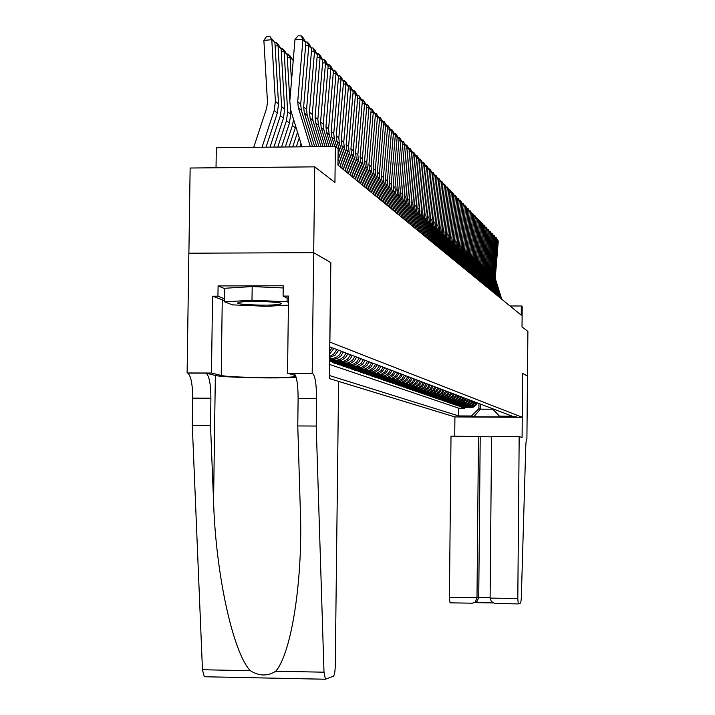 <?xml version="1.0" encoding="UTF-8"?>
<svg xmlns="http://www.w3.org/2000/svg" width="715" height="715" viewBox="0 0 715 715"><rect width="100%" height="100%" fill="white"/><g stroke="black" fill="none" stroke-linecap="round" stroke-linejoin="round"><path stroke-width="1.07" d="M516.23 416.711L504.45 416.631L516.23 416.711M338.615 381.399L454.883 416.925L522.227 417.283L329.803 342.074M188.894 253.208L190.136 168.016L314.752 166.854L334.942 182.441L335.371 146.468L216.314 147.71L216.028 167.775M522.227 417.283L522.602 373.337L527.518 376.179L522.602 373.355L522.084 437.455L519.179 436.57L517.803 598.535L518.259 603.925L520.735 602.977L521.289 598.571L525.623 451.21C525.757 443.559 526.186 439.466 526.91 438.93L527.893 331.42L522.022 326.889L522.191 306.726L521.315 305.966L510.018 305.984M330.75 262.593L313.697 252.69L314.752 166.854M329.57 361.441L330.777 361.862L330.795 360.896M352.325 355.427L350.001 359.18L346.391 361.692L342.986 362.496L332.627 362.496L335.38 363.452L335.389 362.505M356.669 357.08L354.381 360.798L350.806 363.274L347.427 364.078L337.185 364.078L339.875 365.007L339.884 364.078M360.932 358.698L358.662 362.371L355.123 364.829L351.789 365.615L341.654 365.615L344.281 366.527L344.29 365.624M365.106 360.28L362.854 363.917L359.359 366.348L356.052 367.126L346.015 367.126L348.598 368.019L348.607 367.135M369.19 361.835L366.965 365.437L363.497 367.832L360.226 368.609L350.296 368.609L352.817 369.476L352.835 368.609M373.185 363.354L370.987 366.911L367.555 369.289L364.319 370.057L354.488 370.057L356.964 370.906L356.973 370.057M377.109 364.838L374.928 368.368L371.532 370.719L368.323 371.478L358.59 371.469L361.012 372.309L361.021 371.478M380.943 366.294L378.789 369.789L375.429 372.113L372.256 372.864L362.612 372.864L364.99 373.686L364.999 372.873M384.715 367.725L382.57 371.183L379.245 373.489L376.099 374.231L366.554 374.222L368.886 375.026L368.895 374.231M388.397 369.128L386.288 372.551L382.99 374.83L379.88 375.572L370.424 375.563L372.703 376.349L372.712 375.572M392.017 370.504L389.925 373.891L386.654 376.153L383.571 376.877L374.213 376.868L376.447 377.645L376.456 376.877M395.565 371.854L393.491 375.205L390.256 377.44L387.199 378.163L377.931 378.155L380.121 378.914L380.13 378.163M399.042 373.167L396.986 376.492L393.786 378.709L390.765 379.424L381.569 379.415L383.723 380.157L383.732 379.424M402.456 374.463L400.418 377.761L397.245 379.951L394.251 380.657L385.153 380.648L387.262 381.381L387.271 380.657M405.807 375.741L403.787 379.004L400.65 381.175L397.674 381.873L388.656 381.864L390.73 382.579L390.739 381.873M409.096 376.984L407.094 380.219L403.984 382.373L401.044 383.061L392.106 383.052L394.135 383.758L394.144 383.061M412.323 378.217L410.339 381.417L407.255 383.544L404.341 384.232L395.484 384.223L397.477 384.911L397.486 384.232M415.487 379.415L413.529 382.588L410.464 384.697L407.577 385.376L398.8 385.367L400.766 386.046L400.766 385.376M418.597 380.594L416.657 383.741L413.619 385.832L410.759 386.511L402.062 386.493L403.984 387.164L403.993 386.502M421.653 381.756L419.723 384.867L416.72 386.949L413.887 387.61L405.262 387.602L407.148 388.254L407.157 387.61M424.656 382.9L422.744 385.984L419.768 388.039L416.952 388.701L408.399 388.692L410.258 389.335L410.267 388.692M427.597 384.018L425.702 387.074L422.753 389.112L419.964 389.764L411.491 389.755L413.315 390.39L413.324 389.764M430.493 385.117L428.616 388.147L425.693 390.167L422.923 390.819L414.521 390.801L416.318 391.427L416.327 390.81M433.344 386.198L431.476 389.201L428.58 391.203L425.836 391.847L417.506 391.838L419.267 392.446L419.276 391.838M436.141 387.262L434.291 390.238L431.413 392.222L428.696 392.857L420.438 392.848L422.172 393.447L422.172 392.857M438.885 388.299L437.053 391.257L434.202 393.223L431.511 393.858L423.316 393.84L425.023 394.43L425.023 393.849M441.593 389.326L439.779 392.258L436.945 394.206L434.273 394.832L426.149 394.823L427.82 395.404L427.829 394.832M444.247 390.336L442.451 393.241L439.645 395.181L436.99 395.797L428.929 395.788L430.582 396.351L430.591 395.788M446.857 391.328L445.079 394.206L442.29 396.128L439.662 396.745L431.672 396.727L433.29 397.29L433.299 396.736M449.431 392.303L447.662 395.163L444.9 397.066L442.29 397.674L434.363 397.665L435.962 398.21L435.962 397.665M451.96 393.268L450.2 396.101L447.465 397.987L444.873 398.595L437.017 398.577L438.581 399.122L438.59 398.586M454.445 394.206L452.702 397.022L449.985 398.89L447.42 399.497L439.618 399.479L441.164 400.016L441.164 399.488M456.894 395.136L455.169 397.924L452.47 399.783L449.923 400.382L442.183 400.364L443.702 400.892L443.711 400.373M459.298 396.056L457.591 398.818L454.91 400.659L444.703 401.24L446.205 401.75L446.205 401.24M461.675 396.95L459.968 399.694L457.314 401.526L447.188 402.098L448.663 402.608L448.671 402.098M464.008 397.844L462.319 400.561L459.682 402.375L449.637 402.938L451.085 403.439L451.094 402.947M466.305 398.711L464.625 401.41L462.015 403.215L452.041 403.769L453.471 404.261L453.471 403.778M468.566 399.569L466.904 402.25L464.312 404.038L454.409 404.592L455.812 405.074L455.821 404.601M470.792 400.418L469.138 403.072L466.564 404.851L456.742 405.396L458.127 405.879L458.136 405.405M472.981 401.249L471.346 403.886L468.79 405.646L459.048 406.192L460.406 406.665L460.406 406.2M475.144 402.071L473.518 404.69L470.979 406.433L461.309 406.978L462.65 407.434L462.65 406.978M335.371 146.468L338.159 148.854L337.963 165.102L521.235 315.172L521.315 305.966M492.161 408.533L499.454 416.139L512.369 416.21L329.74 346.855M499.454 416.139L501.573 416.908L473.83 416.756L471.489 415.996L458.637 415.924L329.401 375.509M329.535 364.427L458.708 408.176L464.857 408.202L464.857 407.747M477.271 402.876L475.654 405.477L473.142 407.21L463.535 407.747L464.857 408.202M476.422 402.554L474.805 405.164L471.703 407.112L462.65 407.434M474.277 401.741L472.204 404.806L469.532 406.334L460.406 406.665M472.106 400.918L470.47 403.564L467.324 405.548L458.127 405.879M469.907 400.078L467.798 403.189L465.081 404.744L455.812 405.074M467.664 399.229L465.992 401.919L462.802 403.93L453.471 404.261M465.385 398.362L463.249 401.517L460.487 403.099L451.085 403.439M463.079 397.486L461.381 400.221L458.136 402.259L448.663 402.608M460.728 396.593L458.556 399.801L455.75 401.41L446.205 401.75M458.342 395.69L456.152 398.925L453.328 400.543L443.702 400.892M455.92 394.769L454.186 397.567L450.861 399.658L441.164 400.016M453.453 393.831L451.71 396.655L448.359 398.764L438.581 399.122M450.951 392.884L449.19 395.726L445.811 397.853L435.962 398.21M448.412 391.918L446.634 394.787L443.229 396.923L433.29 397.29M445.82 390.935L443.541 394.305L440.601 395.985L430.582 396.351M443.193 389.934L441.387 392.848L437.929 395.029L427.82 395.404M440.512 388.915L438.697 391.856L435.203 394.054L425.023 394.43M437.795 387.888L435.953 390.855L432.441 393.071L422.172 393.447M435.024 386.833L433.174 389.827L429.626 392.061L419.267 392.446M432.209 385.769L429.831 389.282L426.766 391.042L416.318 391.427M429.349 384.679L427.463 387.718L423.852 389.997L413.315 390.39M426.426 383.571L424.004 387.146L420.885 388.933L410.258 389.335M423.459 382.445L421.546 385.537L417.873 387.861L407.148 388.254M420.438 381.292L418.507 384.42L414.798 386.761L403.984 387.164M417.363 380.13L415.406 383.285L411.67 385.644L400.766 386.046M414.226 378.941L412.26 382.123L408.488 384.5L397.477 384.911M411.036 377.726L408.506 381.47L405.244 383.338L394.135 383.758M407.791 376.492L405.78 379.737L401.937 382.159L390.73 382.579M404.476 375.232L401.893 379.048L398.577 380.961L387.262 381.381M401.097 373.954L399.059 377.252L395.145 379.728L383.723 380.157M397.665 372.649L395.601 375.983L391.65 378.476L380.121 378.914M394.153 371.317L392.07 374.687L388.084 377.207L376.447 377.645M390.578 369.959L388.477 373.355L384.447 375.902L372.703 376.349M386.931 368.574L384.804 372.006L380.746 374.58L368.886 375.026M383.213 367.161L381.068 370.629L376.966 373.23L364.99 373.686M379.424 365.723L376.662 369.798L373.105 371.845L361.012 372.309M375.545 364.248L373.355 367.787L369.172 370.442L356.964 370.906M371.594 362.746L369.387 366.321L365.159 369.003L352.817 369.476M367.564 361.218L365.329 364.829L361.057 367.537L348.598 368.019M363.443 359.654L361.191 363.309L356.874 366.044L344.281 366.527M359.243 358.054L356.955 361.745L352.593 364.516L339.875 365.007M354.944 356.428L352.638 360.154L348.232 362.952L335.38 363.452M350.556 354.756L347.588 359.153L343.772 361.352L330.777 361.862M329.57 360.896L338.436 360.887L341.877 360.065L345.524 357.536L347.874 353.737M346.069 353.049L343.709 356.865L340.045 359.413L336.586 360.235L329.579 360.244M329.597 359.261L334.674 359.144L338.088 358.027L340.957 355.856L343.325 352.012M341.484 351.315L339.697 354.479L336.997 356.901L333.682 358.304L329.597 358.59M330.839 262.584L329.883 342.074M480.409 404.073L480.364 409.168L492.671 409.221M478.952 403.519L478.907 408.64L480.364 409.168L473.83 416.756M332.001 347.713L329.687 351.521M336.792 349.528L334.003 353.818L329.624 356.401M329.66 353.943L333.932 348.446M329.615 357.5L335.156 355.167L338.678 350.252M458.708 408.176L458.637 415.924M471.489 415.996L478.907 408.64M310.364 146.727L298.361 107.715L297.717 101.637L302.919 39.763L295.009 39.316L289.798 101.164L290.764 110.271L301.998 146.816M312.544 146.7L301.346 110.316L300.702 104.283L305.868 42.802L302.919 39.763L301.337 35.929L303.419 38.074L305.868 42.802M295.009 39.316L298.182 35.75L301.337 35.929M274.926 42.739L271.78 39.7L263.88 40.406L266.489 36.519L269.644 36.233L274.926 42.739L278.519 103.997L277.322 113.068L266.052 147.192M269.644 36.233L271.78 39.7L275.391 101.351L274.185 110.485L262.048 147.227M253.727 147.317L266.668 108.117L267.473 102.031L263.88 40.406M280.28 304.215L281.406 303.518C280.932 301.614 244.557 300.684 238.497 302.427L237.514 303.124C238.506 305.019 273.89 305.913 280.28 304.215M288.404 305.108L266.704 306.315L232.366 304.867L224.564 301.837L224.751 288.279L252.181 286.554L283.194 287.957M224.564 301.837L251.993 300.237L287.055 301.748L288.44 302.356M252.181 286.554L251.993 300.237M287.099 297.896L287.055 301.748M338.615 381.381L335.264 665.647C335.094 671.662 334.486 675.166 333.458 676.167L325.432 679.241L324.002 672.198L316.218 426.051L316.557 398.666C316.495 384.366 315.181 375.956 312.634 373.453L312.187 373.31L313.671 252.672L330.75 262.539L329.365 378.557L338.615 381.381M325.37 679.223L204.284 676.748L202.461 669.74L192.29 425.327L210.514 425.434L213.571 501.501C215.707 573.922 232.956 652.581 250.313 670.715C259.205 676.211 267.678 676.39 275.731 671.224C290.174 654.949 301.65 589.83 300.684 522.093L297.771 425.943L298.11 398.595C298.039 384.304 296.68 375.902 294.026 373.4L312.526 373.409M297.771 425.943L316.218 426.051M192.29 425.327L192.684 398.139C192.585 383.946 190.923 375.598 187.679 373.105L187.107 372.962L188.858 253.208L313.671 252.672M213.571 501.501L215.34 375.447L206.054 373.15C209.191 375.652 210.809 384.009 210.898 398.219L210.514 425.434M224.582 300.631L212.561 296.216L217.941 296.207L224.608 298.834M288.485 298.512L283.095 296.09L283.22 285.777L218.084 285.929L217.941 296.207M283.095 296.09L288.52 296.082L287.537 373.239L312.187 373.31M187.107 372.962L211.47 373.024L221.212 375.455C228.165 377.609 289.852 378.423 295.894 376.439M212.561 296.216L211.47 373.024M215.34 375.447C222.267 377.52 277.697 378.744 296.135 377.252M295.572 375.572L287.537 373.239M312.634 373.453L293.919 373.355M218.084 285.929L224.751 288.69M491.562 436.829L451.004 436.132L449.431 597.463L490.115 597.525M478.478 436.311L476.994 597.892L475.243 602.039L476.994 601.467L478.737 597.347L480.212 436.758M454.919 416.925L454.731 436.159M519.179 436.57L491.562 436.391L490.115 598.098L517.803 598.535M475.243 602.039L472.383 603.192L450.021 602.834L449.431 597.463M495.781 603.567L518.259 603.925L494.548 603.397L491.276 601.387L490.115 598.098M474.474 602.602L476.994 601.467M314.698 146.682L304.295 112.89L303.652 106.892L308.782 45.805L305.636 45.626M316.817 146.655L307.2 115.428L306.565 109.467L311.66 48.772L308.782 45.805L307.218 42.015L309.246 44.107L311.66 48.772M305.412 41.917L307.218 42.015M318.917 146.638L310.069 117.939L309.434 112.014L314.502 51.695L311.427 51.525M320.981 146.611L312.911 120.415L312.276 114.525L317.308 54.59L314.502 51.695L312.947 47.95L314.922 49.987L317.308 54.59M311.186 47.851L312.947 47.95M323.019 146.593L315.708 122.855L315.083 117.001L320.079 57.441L317.076 57.272M325.039 146.575L318.47 125.268L317.844 119.459L322.805 60.257L320.079 57.441L318.532 53.732L320.463 55.725L322.805 60.257M316.808 53.634L318.532 53.732M327.032 146.548L321.205 127.654L320.579 121.872L325.513 63.045L322.59 62.875M328.998 146.53L323.895 130.005L323.278 124.267L328.176 65.798L325.513 63.045L323.984 59.381L325.861 61.32L328.176 65.798M322.304 59.282L323.984 59.381M274.703 42.417L275.919 42.31L278.072 44.393L281.102 48.7L284.65 109.181L283.471 118.136L273.908 147.102M281.102 48.7L278.037 45.742L281.603 106.598L280.414 115.616L270.002 147.147M275.919 42.31L278.037 45.742L275.114 46.001M280.843 48.334L282.032 48.227L284.141 50.265L287.117 54.51L289.834 100.654M290.299 108.528L290.639 114.23L289.468 123.078L281.558 147.022M287.117 54.51L284.132 51.623L287.662 111.719L286.492 120.621L277.76 147.067M282.032 48.227L284.132 51.623L281.29 51.873M286.831 54.099L287.993 54L290.049 55.985L292.989 60.167L293.096 61.973M295.742 126.466L289.03 146.95M293.57 119.405L292.417 125.5L285.321 146.986M292.989 60.167L290.076 57.361L291.479 81.188M287.993 54L290.076 57.361L287.305 57.602M299.263 137.923L296.305 146.87M297.529 132.266L292.694 146.906M292.676 59.729L293.293 59.676M330.938 146.512L326.558 132.329L325.951 126.627L330.813 68.506L327.962 68.345M332.85 146.486L329.195 134.626L328.587 128.959L333.413 71.196L330.813 68.506L329.302 64.877L331.134 66.772L333.413 71.196M338.803 165.791L337.989 163.136M327.658 64.788L329.302 64.877M300.979 143.509L299.88 146.834M341.35 167.873L338.061 157.211M334.745 146.468L331.796 136.896L331.188 131.256L335.987 73.842L333.208 73.681M337.069 147.925L334.361 139.139L333.753 133.535L338.526 76.46L335.987 73.842L334.486 70.249L336.273 72.099L338.526 76.46M343.861 169.929L338.132 151.357M332.877 70.159L334.486 70.249M346.346 171.958L336.899 141.356L336.3 135.779L341.037 79.052L338.32 78.891M348.804 173.968L339.402 143.545L338.812 138.004L343.522 81.608L341.037 79.052L339.554 75.495L341.296 77.3L343.522 81.608M337.981 75.406L339.554 75.495M351.226 175.953L341.886 145.708L341.287 140.203L345.971 84.129L343.316 83.977M353.621 177.919L344.335 147.844L343.745 142.365L348.393 86.631L345.971 84.129L344.496 80.616L346.194 82.377L348.393 86.631M342.959 80.527L344.496 80.616M355.99 179.858L346.748 149.962L346.167 144.51L350.788 89.098L348.196 88.946M358.331 181.78L349.143 152.045L348.562 146.638L353.147 91.538L350.788 89.098L349.322 85.612L350.985 87.337L353.147 91.538M347.821 85.532L349.322 85.612M360.646 183.675L351.512 154.109L350.931 148.729L355.489 93.951L352.96 93.799M362.934 185.543L353.845 156.156L353.264 150.802L357.804 96.328L355.489 93.951L354.041 90.501L355.668 92.181L357.804 96.328M352.575 90.412L354.041 90.501M365.195 187.393L356.159 158.167L355.578 152.849L360.092 98.688L357.616 98.536M367.43 189.225L358.438 160.16L357.866 154.869L362.353 101.021L360.092 98.688L358.653 95.274L362.353 101.021M357.214 95.193L358.653 95.274M369.637 191.039L360.7 162.135L360.128 156.871L364.587 103.317L362.165 103.175M371.827 192.827L362.934 164.084L362.362 158.855L366.795 105.597L364.587 103.317L363.157 99.939L366.795 105.597M361.754 99.859L363.157 99.939M333.637 349.161L334.2 348.545M373.99 194.596L365.142 166.014L364.579 160.812L368.976 107.849L366.616 107.706M376.126 196.348L367.322 167.918L366.759 162.743L371.139 110.074L368.976 107.849L367.564 104.506L371.139 110.074M366.187 104.426L367.564 104.506M338.427 350.886L338.919 350.341M378.235 198.073L369.485 169.804L368.922 164.656L373.275 112.282L370.969 112.139M380.326 199.789L371.621 171.672L371.067 166.55L375.393 114.463L373.275 112.282L371.872 108.966L375.393 114.463M370.522 108.886L371.872 108.966M343.111 352.567L343.531 352.093M382.4 201.478L373.731 173.513L373.176 168.427L377.475 116.617L375.223 116.474M384.438 203.158L375.822 175.336L375.277 170.277L379.549 118.744L377.475 116.617L376.09 113.328L379.549 118.744M374.767 113.256L376.09 113.328M386.466 204.812L377.886 177.141L377.341 172.109L381.596 120.853L379.388 120.719M388.468 206.447L379.933 178.929L379.388 173.924L383.615 122.935L381.596 120.853L380.21 117.6L383.615 122.935M378.923 117.528L380.21 117.6M390.444 208.074L381.962 180.698L381.417 175.711L385.617 125L383.455 124.866M392.401 209.674L383.964 182.441L383.419 177.49L387.602 127.047L385.617 125L384.25 121.782L387.602 127.047M382.981 121.702L384.25 121.782M394.34 211.265L385.939 184.175L385.403 179.242L389.559 129.066L387.441 128.932M396.262 212.829L387.905 185.882L387.369 180.975L391.498 131.059L389.559 129.066L388.2 125.876L391.498 131.059M386.958 125.795L388.2 125.876M398.157 214.384L389.845 187.58L389.309 182.7L393.42 133.044L391.346 132.91M400.034 215.921L391.757 189.252L391.23 184.399L395.315 135.001L393.42 133.044L392.07 129.88L395.315 135.001M390.855 129.808L392.07 129.88M401.893 217.449L393.661 190.914L393.134 186.079L397.191 136.931L395.163 136.806M403.734 218.951L395.538 192.549L395.011 187.75L399.059 138.853L397.191 136.931L395.86 133.803L399.059 138.853M394.671 133.732L395.86 133.803M405.557 220.443L397.397 194.176L396.879 189.395L400.901 140.748L398.907 140.632M407.353 221.918L399.238 195.785L398.72 191.03L402.715 142.625L400.901 140.748L399.569 137.646L402.715 142.625M398.398 137.575L399.569 137.646M409.141 223.375L401.061 197.376L400.552 192.639L404.52 144.493L402.572 144.367M410.902 224.823L402.867 198.949L402.357 194.239L406.308 146.325L404.52 144.493L403.206 141.418L406.308 146.325M402.062 141.347L403.206 141.418M412.653 226.253L404.654 200.513L404.145 195.821L408.077 148.148L406.165 148.032M414.378 227.674L406.424 202.059L405.914 197.394L409.829 149.953L408.077 148.148L406.764 145.1L409.829 149.953M405.646 145.038L406.764 145.1M416.094 229.077L408.176 203.587L407.666 198.94L411.563 151.741L409.686 151.625M417.792 230.462L409.909 205.098L409.4 200.477L413.279 153.511L411.563 151.741L410.258 148.72L413.279 153.511M409.159 148.649L410.258 148.72M419.473 231.839L411.626 206.599L411.125 202.005L414.977 155.262L413.136 155.146M421.135 233.197L413.324 208.083L412.823 203.507L416.657 156.996L414.977 155.262L413.681 152.268L416.657 156.996M412.609 152.197L413.681 152.268M422.78 234.547L415.013 209.549L414.512 204.999L418.32 158.712L416.523 158.596M424.415 235.887L416.675 211.005L416.184 206.474L419.973 160.41L418.32 158.712L417.042 155.745L419.973 160.41M415.987 155.682L417.042 155.745M426.024 237.21L418.329 212.444L417.837 207.94L421.609 162.099L419.839 161.983M427.624 238.515L419.964 213.874L419.473 209.388L423.226 163.762L421.609 162.099L420.331 159.159L423.226 163.762M419.294 159.088L420.331 159.159M429.215 239.811L421.582 215.287L421.09 210.827L424.826 165.415L423.101 165.308M430.779 241.098L423.182 216.69L422.699 212.248L426.417 167.051L424.826 165.415L423.566 162.502L426.417 167.051M422.547 162.439L423.566 162.502M432.334 242.376L424.773 218.075L424.29 213.651L427.99 168.677L426.292 168.561M433.871 243.636L426.346 219.451L425.863 215.045L429.545 170.277L427.99 168.677L426.73 165.782L429.545 170.277M425.729 165.719L426.73 165.782M435.399 244.879L427.91 220.81L427.427 216.43L431.091 171.868L429.42 171.761M436.91 246.121L429.456 222.159L428.973 217.798L432.62 173.441L431.091 171.868L429.84 168.999L432.62 173.441M428.857 168.937L429.84 168.999M438.411 247.345L430.984 223.5L430.502 219.156L434.13 175.005L432.495 174.898M439.895 248.561L432.495 224.823L432.021 220.497L435.632 176.551L434.13 175.005L432.897 172.163L435.632 176.551M431.931 172.101L432.897 172.163M441.361 249.767L434.005 226.128L433.531 221.829L437.115 178.089L435.515 177.981M442.817 250.956L435.489 227.433L435.015 223.152L438.59 179.608L437.115 178.089L435.891 175.264L438.59 179.608M434.943 175.202L435.891 175.264M444.256 252.136L436.963 228.72L436.499 224.456L440.047 181.109L438.474 181.011M445.686 253.307L438.429 229.998L437.955 225.752L441.495 182.602L438.831 178.312L441.495 182.602M437.902 178.25L438.831 178.312M447.107 254.469L439.877 231.258L439.412 227.03L442.934 184.077L441.387 183.978M448.511 255.621L441.307 232.509L440.842 228.308L444.355 185.543L441.718 181.306L444.355 185.543M440.806 181.244L441.718 181.306M449.905 256.756L442.728 233.751L442.272 229.569L445.758 186.99L444.238 186.892M451.281 257.883L444.14 234.985L443.684 230.82L447.152 188.429L444.56 184.238L447.152 188.429M443.658 184.184L444.56 184.238M452.649 259.009L445.534 236.2L445.079 232.053L448.537 189.859L447.045 189.761M453.998 260.117L446.92 237.416L446.464 233.278L449.905 191.271L447.349 187.124L449.905 191.271M446.464 187.071L447.349 187.124M455.348 261.216L448.296 238.613L447.84 234.502L451.263 192.666L449.798 192.576M456.671 262.307L449.655 239.802L449.208 235.7L452.613 194.06L450.084 189.958L452.613 194.06M449.217 189.904L450.084 189.958M457.993 263.388L451.004 240.973L450.557 236.897L453.945 195.436L452.506 195.338M459.298 264.452L452.345 242.144L451.898 238.086L455.267 196.795L452.774 192.746L455.267 196.795M451.916 192.692L452.774 192.746M460.594 265.515L453.668 243.297L453.221 239.257L456.581 198.153L455.169 198.055M461.881 266.57L454.981 244.45L454.534 240.419L457.886 199.494L455.419 195.481L457.886 199.494M454.579 195.427L455.419 195.481M463.159 267.616L456.286 245.585L455.839 241.581L459.173 200.817L457.779 200.727M464.419 268.643L457.573 246.711L457.135 242.725L460.451 202.139L458.011 198.171L460.451 202.139M457.189 198.118L458.011 198.171M465.671 269.671L458.86 247.828L458.422 243.86L461.72 203.444L460.353 203.355M466.913 270.69L460.129 248.936L459.691 244.986L462.98 204.74L460.567 200.817L462.98 204.74M459.754 200.763L460.567 200.817M468.146 271.7L461.39 250.036L460.952 246.094L464.223 206.027L462.882 205.938M469.371 272.701L462.632 251.126L462.203 247.202L465.456 207.296L463.079 203.418L465.456 207.296M462.283 203.364L463.079 203.418M470.577 273.693L463.874 252.207L463.445 248.302L466.68 208.557L465.367 208.476M471.784 274.676L465.099 253.28L464.67 249.392L467.896 209.817L465.545 205.974L467.896 209.817M464.759 205.929L465.545 205.974M472.973 275.65L466.323 254.343L465.894 250.473L469.103 211.059L467.807 210.97M474.152 276.616L467.53 255.398L467.101 251.537L470.3 212.292L467.976 208.494L470.3 212.292M467.208 208.44L467.976 208.494M475.323 277.572L468.727 256.444L468.298 252.601L471.489 213.508L470.211 213.428M476.485 278.528L469.916 257.48L469.487 253.655L472.66 214.723L470.363 210.961L472.66 214.723M469.603 210.916L470.363 210.961M477.638 279.467L471.087 258.508L470.667 254.701L473.83 215.921L472.57 215.841M478.782 280.405L472.257 259.536L471.837 255.738L474.983 217.119L472.713 213.401L474.983 217.119M471.963 213.347L472.713 213.401M479.917 281.335L473.419 260.546L472.999 256.765L476.136 218.298L474.894 218.218M481.043 282.255L474.572 261.547L474.152 257.784L477.271 219.469L475.028 215.796L477.271 219.469M474.286 215.742L475.028 215.796M482.151 283.167L475.707 262.548L475.296 258.794L478.398 220.64L477.182 220.56M483.26 284.078L476.842 263.531L476.422 259.795L479.524 221.793L477.298 218.147L479.524 221.793M476.574 218.102L477.298 218.147M484.359 284.972L477.96 264.514L477.549 260.787L480.632 222.937L479.434 222.857M485.449 285.866L479.077 265.488L478.666 261.779L481.731 224.072L479.542 220.461L481.731 224.072M478.827 220.417L479.542 220.461M486.531 286.751L480.185 266.445L479.774 262.754L482.831 225.198L481.651 225.118M487.603 287.627L481.275 267.41L480.873 263.728L483.912 226.315L481.74 222.749L483.912 226.315M481.043 222.705L481.74 222.749M488.667 288.502L482.366 268.357L481.955 264.693L484.985 227.433L483.832 227.352M489.721 289.361L483.447 269.296L483.036 265.649L486.057 228.532L483.912 224.993L486.057 228.532M483.215 224.948L483.912 224.993M490.767 290.219L484.52 270.234L484.109 266.597L487.121 229.622L485.977 229.542M491.804 291.068L485.574 271.164L485.172 267.535L488.166 230.704L486.048 227.2L488.166 230.704M485.36 227.156L486.048 227.2M492.841 291.917L486.629 272.084L486.236 268.474L489.212 231.785L488.086 231.705M493.859 292.757L487.675 272.996L487.281 269.394L490.249 232.849L488.148 229.381L490.249 232.849M487.478 229.336L488.148 229.381M494.878 293.588L488.72 273.899L488.318 270.315L491.276 233.912L490.168 233.832M495.879 294.41L489.748 274.801L489.346 271.235L492.295 234.958L490.222 231.526L492.295 234.958M489.56 231.481L490.222 231.526M496.88 295.232L490.767 275.695L490.374 272.138L493.305 236.004L492.215 235.932M497.872 296.046L491.786 276.58L491.393 273.041L494.315 237.04L492.26 233.635L494.315 237.04M491.607 233.591L492.26 233.635M498.864 296.85L492.787 277.456L492.403 273.925L495.307 238.068L494.235 237.997M499.839 297.646L493.788 278.332L493.404 274.819L496.299 239.087L494.262 235.718L496.299 239.087M493.618 235.673L494.262 235.718M500.804 298.441L494.78 279.199L494.396 275.695L497.283 240.097L496.219 240.026M501.769 299.228L495.763 280.057L495.379 276.562L498.257 241.107L496.246 237.764L498.257 241.107M495.611 237.72L496.246 237.764M470.264 407.773L469.398 407.47M468.093 407.005L467.208 406.692M465.876 406.227L464.982 405.906M463.633 405.432L462.721 405.11M461.345 404.619L460.424 404.297M459.03 403.805L458.092 403.475M456.679 402.974L455.732 402.634M454.293 402.125L453.319 401.785M451.862 401.267L450.879 400.918M449.395 400.4L448.394 400.043M446.884 399.506L445.874 399.149M444.337 398.613L443.309 398.246M441.745 397.692L440.699 397.326M439.117 396.762L438.054 396.387M436.436 395.815L435.355 395.431M433.719 394.85L432.611 394.466M430.948 393.876L429.822 393.473M428.133 392.875L426.989 392.472M425.264 391.865L424.102 391.454M422.351 390.837L421.171 390.417M419.383 389.782L418.186 389.362M416.362 388.719L415.147 388.29M413.297 387.628L412.046 387.19M410.16 386.529L408.9 386.073M406.978 385.403L405.691 384.938M403.734 384.25L402.42 383.785M400.427 383.079L399.086 382.605M397.057 381.89L395.699 381.408M393.625 380.675L392.24 380.183M390.131 379.442L388.719 378.941M386.565 378.181L385.126 377.672M382.936 376.894L381.461 376.376M379.227 375.59L377.726 375.053M375.447 374.249L373.918 373.713M371.594 372.89L370.03 372.336M367.662 371.496L366.062 370.933M363.649 370.075L362.013 369.503M359.547 368.627L357.884 368.037M355.364 367.153L353.666 366.554M351.092 365.642L349.358 365.025M346.73 364.096L344.961 363.47M342.271 362.523L340.465 361.879M337.721 360.914L335.871 360.253M333.065 359.261L331.17 358.599M298.361 107.715L301.346 110.316M297.717 101.637L300.702 104.283M278.519 103.997L275.391 101.351M277.322 113.068L274.185 110.485M298.11 398.595L316.557 398.666M210.898 398.219L192.684 398.139M202.461 669.74L250.313 670.715M275.731 671.224L324.002 672.198M205.92 373.114L187.544 373.06M222.258 300.005L221.212 375.455M493.216 602.924L474.438 602.62L493.216 602.924M304.295 112.89L307.2 115.428M303.652 106.892L306.565 109.467M310.069 117.939L312.911 120.415M309.434 112.014L312.276 114.525M315.708 122.855L318.47 125.268M315.083 117.001L317.844 119.459M321.205 127.654L323.895 130.005M320.579 121.872L323.278 124.267M284.65 109.181L281.603 106.598M283.471 118.136L280.414 115.616M290.639 114.23L287.662 111.719M289.468 123.078L286.492 120.621M295.322 127.896L292.417 125.5M326.558 132.329L329.195 134.626M325.951 126.627L328.587 128.959M331.796 136.896L334.361 139.139M331.188 131.256L333.753 133.535M336.899 141.356L339.402 143.545M336.3 135.779L338.812 138.004M341.886 145.708L344.335 147.844M341.287 140.203L343.745 142.365M346.748 149.962L349.143 152.045M346.167 144.51L348.562 146.638M351.512 154.109L353.845 156.156M350.931 148.729L353.264 150.802M356.159 158.167L358.438 160.16M355.578 152.849L357.866 154.869M360.7 162.135L362.934 164.084M360.128 156.871L362.362 158.855M365.142 166.014L367.322 167.918M364.579 160.812L366.759 162.743M369.485 169.804L371.621 171.672M368.922 164.656L371.067 166.55M373.731 173.513L375.822 175.336M373.176 168.427L375.277 170.277M377.886 177.141L379.933 178.929M377.341 172.109L379.388 173.924M381.962 180.698L383.964 182.441M381.417 175.711L383.419 177.49M385.939 184.175L387.905 185.882M385.403 179.242L387.369 180.975M389.845 187.58L391.757 189.252M389.309 182.7L391.23 184.399M393.661 190.914L395.538 192.549M393.134 186.079L395.011 187.75M397.397 194.176L399.238 195.785M396.879 189.395L398.72 191.03M401.061 197.376L402.867 198.949M400.552 192.639L402.357 194.239M404.654 200.513L406.424 202.059M404.145 195.821L405.914 197.394M408.176 203.587L409.909 205.098M407.666 198.94L409.4 200.477M411.626 206.599L413.324 208.083M411.125 202.005L412.823 203.507M415.013 209.549L416.675 211.005M414.512 204.999L416.184 206.474M418.329 212.444L419.964 213.874M417.837 207.94L419.473 209.388M421.582 215.287L423.182 216.69M421.09 210.827L422.699 212.248M424.773 218.075L426.346 219.451M424.29 213.651L425.863 215.045M427.91 220.81L429.456 222.159M427.427 216.43L428.973 217.798M430.984 223.5L432.495 224.823M430.502 219.156L432.021 220.497M434.005 226.128L435.489 227.433M433.531 221.829L435.015 223.152M436.963 228.72L438.429 229.998M436.499 224.456L437.955 225.752M439.877 231.258L441.307 232.509M439.412 227.03L440.842 228.308M442.728 233.751L444.14 234.985M442.272 229.569L443.684 230.82M445.534 236.2L446.92 237.416M445.079 232.053L446.464 233.278M448.296 238.613L449.655 239.802M447.84 234.502L449.208 235.7M451.004 240.973L452.345 242.144M450.557 236.897L451.898 238.086M453.668 243.297L454.981 244.45M453.221 239.257L454.534 240.419M456.286 245.585L457.573 246.711M455.839 241.581L457.135 242.725M458.86 247.828L460.129 248.936M458.422 243.86L459.691 244.986M461.39 250.036L462.632 251.126M460.952 246.094L462.203 247.202M463.874 252.207L465.099 253.28M463.445 248.302L464.67 249.392M466.323 254.343L467.53 255.398M465.894 250.473L467.101 251.537M468.727 256.444L469.916 257.48M468.298 252.601L469.487 253.655M471.087 258.508L472.257 259.536M470.667 254.701L471.837 255.738M473.419 260.546L474.572 261.547M472.999 256.765L474.152 257.784M475.707 262.548L476.842 263.531M475.296 258.794L476.422 259.795M477.96 264.514L479.077 265.488M477.549 260.787L478.666 261.779M480.185 266.445L481.275 267.41M479.774 262.754L480.873 263.728M482.366 268.357L483.447 269.296M481.955 264.693L483.036 265.649M484.52 270.234L485.574 271.164M484.109 266.597L485.172 267.535M486.629 272.084L487.675 272.996M486.236 268.474L487.281 269.394M488.72 273.899L489.748 274.801M488.318 270.315L489.346 271.235M490.767 275.695L491.786 276.58M490.374 272.138L491.393 273.041M492.787 277.456L493.788 278.332M492.403 273.925L493.404 274.819M494.78 279.199L495.763 280.057M494.396 275.695L495.379 276.562M333.789 359.243L331.894 358.572M338.436 360.887L336.586 360.235M342.986 362.496L341.171 361.862M347.427 364.078L345.667 363.452M351.789 365.615L350.055 365.007M356.052 367.126L354.354 366.527M360.226 368.609L358.572 368.019M364.319 370.057L362.693 369.476M368.323 371.478L366.732 370.915M372.256 372.864L370.692 372.318M376.099 374.231L374.571 373.686M379.88 375.572L378.378 375.035M383.571 376.877L382.105 376.358M387.199 378.163L385.76 377.654M390.765 379.424L389.344 378.923M394.251 380.657L392.866 380.166M397.674 381.873L396.316 381.39M401.044 383.061L399.703 382.588M404.341 384.232L403.028 383.767M407.577 385.376L406.29 384.92M410.759 386.511L409.489 386.055M413.887 387.61L412.644 387.173M416.952 388.701L415.728 388.272M419.964 389.764L418.767 389.344M422.923 390.819L421.752 390.399M425.836 391.847L424.674 391.436M428.696 392.857L427.561 392.455M431.511 393.858L430.385 393.465M434.273 394.832L433.174 394.448M436.99 395.797L435.909 395.413M439.662 396.745L438.599 396.369M442.29 397.674L441.244 397.308M444.873 398.595L443.845 398.228M447.42 399.497L446.41 399.131M449.923 400.382L448.931 400.025M452.389 401.249L451.406 400.909M454.812 402.107L453.846 401.767M457.198 402.956L456.25 402.617M459.548 403.787L458.61 403.457M461.854 404.61L460.934 404.279M464.133 405.414L463.231 405.092M466.377 406.209L465.483 405.897M468.584 406.987L467.708 406.683M470.765 407.765L469.898 407.452M238.908 302.338L237.514 303.124M206.054 373.15L187.679 373.105M204.284 676.748L325.432 679.241M472.383 603.192L450.021 602.834"/></g></svg>
